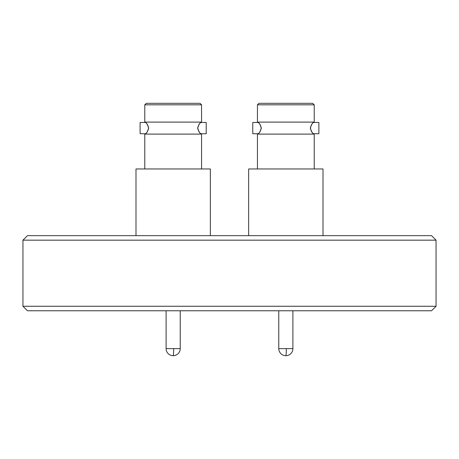 <?xml version="1.0" encoding="UTF-8"?>
<svg xmlns="http://www.w3.org/2000/svg" width="459" height="459" viewBox="0 0 459 459"><rect width="100%" height="100%" fill="white"/><g stroke="black" fill="none" stroke-linecap="round" stroke-linejoin="round"><path stroke-width="0.69" d="M145.296 122.478L144.774 122.1L201.558 122.1L201.042 122.478L206.217 122.467L206.217 133.735L206.217 122.467M148.584 128.101C147.609 124.63 146.513 122.754 145.291 122.467C146.564 122.737 147.7 124.618 148.693 128.101C147.712 131.578 146.576 133.454 145.291 133.735C146.501 133.466 147.597 131.59 148.584 128.101M318.879 133.735L313.704 133.73L314.226 134.108L257.442 134.108L257.958 133.73L252.783 133.735L252.731 128.101L252.783 122.467L257.952 122.467L257.442 122.1L314.226 122.1L313.704 122.478L318.879 122.467L318.879 133.735L318.879 122.467M261.246 128.101C260.27 124.63 259.174 122.754 257.952 122.467C259.226 122.737 260.362 124.618 261.355 128.101C260.373 131.578 259.237 133.454 257.952 133.735C259.163 133.466 260.264 131.59 261.246 128.101M310.416 128.101C311.391 124.63 312.487 122.754 313.709 122.467C312.436 122.737 311.3 124.618 310.307 128.101C311.288 131.578 312.424 133.454 313.709 133.735C312.499 133.466 311.403 131.59 310.416 128.101M197.754 128.101C198.73 124.63 199.826 122.754 201.048 122.467C199.774 122.737 198.638 124.618 197.645 128.101C198.627 131.578 199.763 133.454 201.048 133.735C199.837 133.466 198.736 131.59 197.754 128.101M206.217 133.735L201.042 133.73L201.558 134.108L144.774 134.108L144.774 168.964M145.291 133.735L144.774 134.108M145.285 122.467L140.121 122.467L140.07 128.101L140.121 133.735L145.285 133.735M173.169 103.315L146.278 103.315L144.774 104.818L201.558 104.818L200.055 103.315L173.169 103.315M210.348 235.656L210.348 168.964L135.99 168.964L135.99 235.656M431.546 310.766L27.454 310.766L22.95 306.262L436.05 306.262L431.546 310.766M22.95 240.166L27.454 235.656L431.546 235.656L436.05 240.166L22.95 240.166L22.95 306.262M436.05 240.166L436.05 306.262M285.831 103.315L258.945 103.315L257.442 104.818L314.226 104.818L312.722 103.315L285.831 103.315M311.896 103.315L285.584 103.315M323.01 235.656L323.01 168.964L248.652 168.964L248.652 235.656M278.774 310.766L278.774 348.622L292.894 348.622A7.063 7.063 0 0 1 285.831 355.685A7.063 0.488 90 0 0 286.318 348.622M166.106 310.766L166.106 348.622L180.226 348.622A7.063 7.063 0 0 1 173.169 355.685A7.063 0.488 90 0 0 173.657 348.622M144.774 122.1L144.774 104.818M257.442 168.964L257.442 134.108M257.442 122.1L257.442 104.818M314.226 168.964L314.226 134.108M314.226 122.1L314.226 104.818M166.106 348.622A7.063 7.063 0 0 0 173.169 355.685M180.226 310.766L180.226 348.622M201.558 168.964L201.558 134.108M201.558 122.1L201.558 104.818M278.774 348.622A7.063 7.063 0 0 0 285.831 355.685M292.894 310.766L292.894 348.622"/></g></svg>
